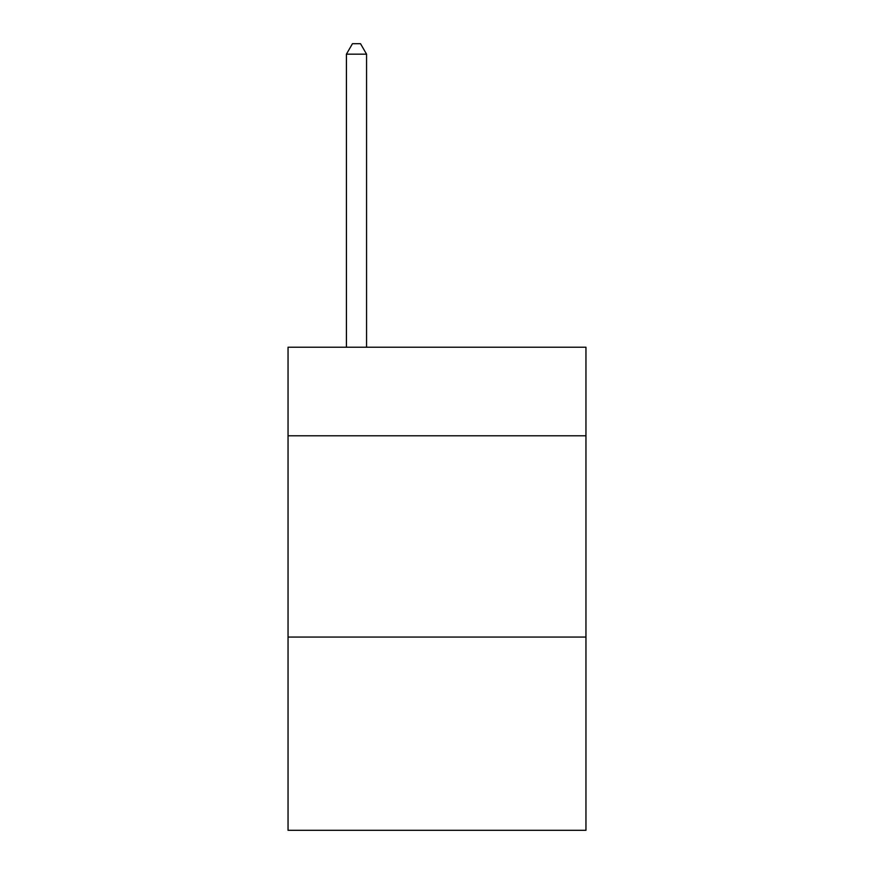 <?xml version="1.0" encoding="UTF-8"?>
<svg xmlns="http://www.w3.org/2000/svg" width="874" height="874" viewBox="0 0 874 874"><rect width="100%" height="100%" fill="white"/><g stroke="black" fill="none" stroke-linecap="round" stroke-linejoin="round"><path stroke-width="1.31" d="M585.951 435.787L585.951 347.229L288.049 347.229L288.049 435.787L585.951 435.787L585.951 830.3L288.049 830.3L288.049 435.787M585.951 637.07L288.049 637.07M366.556 347.229L366.556 54.166L346.421 54.166L346.421 347.229M346.421 54.166L352.462 43.7L360.514 43.7L366.556 54.166"/></g></svg>
